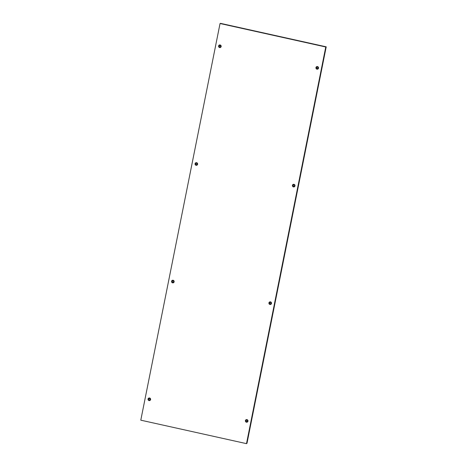 <?xml version="1.0" encoding="UTF-8"?>
<svg xmlns="http://www.w3.org/2000/svg" width="467" height="467" viewBox="0 0 467 467"><rect width="100%" height="100%" fill="white"/><g stroke="black" fill="none" stroke-linecap="round" stroke-linejoin="round"><path stroke-width="0.7" d="M326.211 46.823L325.715 47.243L326.211 46.823L220.494 23.35L219.998 23.77L140.789 420.177L246.506 443.65L247.002 443.23L246.506 443.65M325.715 47.243L246.553 443.399L247.002 443.23L326.159 47.079L325.715 47.243M150.117 399.39A0.695 0.677 69.7 0 1 149.317 399.915A0.695 0.677 69.7 0 1 148.786 399.092A0.695 0.677 69.7 0 1 149.586 398.561A0.695 0.677 69.7 0 1 150.117 399.39M173.648 281.654A0.695 0.677 69.7 0 1 172.843 282.179A0.695 0.677 69.7 0 1 172.311 281.356A0.695 0.677 69.7 0 1 173.111 280.825A0.695 0.677 69.7 0 1 173.648 281.654M195.801 163.8A0.695 0.677 -110.3 0 0 196.333 164.623A0.695 0.677 -110.3 0 0 197.138 164.098A0.695 0.677 -110.3 0 0 196.601 163.269A0.695 0.677 -110.3 0 0 195.801 163.8M219.327 46.064A0.695 0.677 -110.3 0 0 219.858 46.887A0.695 0.677 -110.3 0 0 220.663 46.361A0.695 0.677 -110.3 0 0 220.126 45.532A0.695 0.677 -110.3 0 0 219.327 46.064M247.481 421.006A0.695 0.677 -110.3 0 0 246.95 420.183A0.695 0.677 -110.3 0 0 246.15 420.709A0.695 0.677 -110.3 0 0 246.681 421.538A0.695 0.677 -110.3 0 0 247.481 421.006M271.012 303.27A0.695 0.677 -110.3 0 0 270.475 302.447A0.695 0.677 -110.3 0 0 269.675 302.972A0.695 0.677 -110.3 0 0 270.206 303.801A0.695 0.677 -110.3 0 0 271.012 303.27M293.165 185.417A0.695 0.677 69.7 0 1 293.965 184.891A0.695 0.677 69.7 0 1 294.502 185.714A0.695 0.677 69.7 0 1 293.696 186.245A0.695 0.677 69.7 0 1 293.165 185.417M316.69 67.686A0.695 0.677 69.7 0 1 317.496 67.155A0.695 0.677 69.7 0 1 318.027 67.978A0.695 0.677 69.7 0 1 317.221 68.509A0.695 0.677 69.7 0 1 316.69 67.686M325.762 46.992L220.05 23.513M325.96 46.77L326.159 47.079M195.06 163.713A1.331 1.302 69.7 0 1 196.601 162.697A1.331 1.302 69.7 0 1 197.617 164.279A1.331 1.302 69.7 0 1 196.082 165.295A1.331 1.302 69.7 0 1 195.06 163.713M218.585 45.976A1.331 1.302 69.7 0 1 220.126 44.96A1.331 1.302 69.7 0 1 221.142 46.542A1.331 1.302 69.7 0 1 219.607 47.558A1.331 1.302 69.7 0 1 218.585 45.976M318.506 68.164A1.331 1.302 69.7 0 1 316.97 69.174A1.331 1.302 69.7 0 1 315.949 67.592A1.331 1.302 69.7 0 1 317.49 66.583A1.331 1.302 69.7 0 1 318.506 68.164M247.965 421.193A1.331 1.302 69.7 0 1 246.43 422.203A1.331 1.302 69.7 0 1 245.408 420.621A1.331 1.302 69.7 0 1 246.95 419.611A1.331 1.302 69.7 0 1 247.965 421.193M148.045 399.005A1.331 1.302 -110.3 0 0 149.066 400.587A1.331 1.302 -110.3 0 0 150.602 399.571A1.331 1.302 -110.3 0 0 149.58 397.989A1.331 1.302 -110.3 0 0 148.045 399.005M171.57 281.268A1.331 1.302 -110.3 0 0 172.592 282.85A1.331 1.302 -110.3 0 0 174.127 281.834A1.331 1.302 -110.3 0 0 173.111 280.253A1.331 1.302 -110.3 0 0 171.57 281.268M271.49 303.457A1.331 1.302 69.7 0 1 269.955 304.466A1.331 1.302 69.7 0 1 268.934 302.885A1.331 1.302 69.7 0 1 270.475 301.875A1.331 1.302 69.7 0 1 271.49 303.457M294.981 185.901A1.331 1.302 -110.3 0 0 293.965 184.319A1.331 1.302 -110.3 0 0 292.424 185.329A1.331 1.302 -110.3 0 0 293.445 186.911A1.331 1.302 -110.3 0 0 294.981 185.901"/></g></svg>
